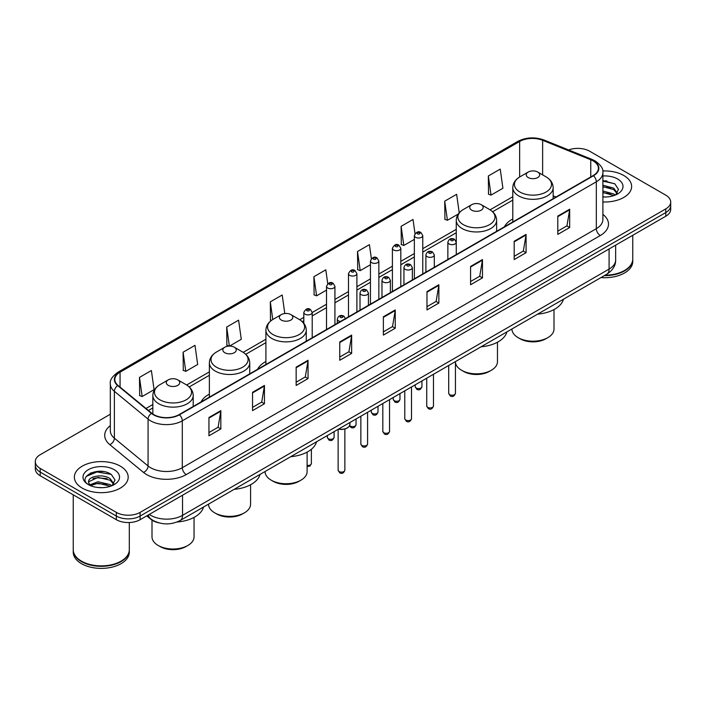 <?xml version="1.0" encoding="UTF-8"?>
<svg xmlns="http://www.w3.org/2000/svg" width="706" height="706" viewBox="0 0 706 706"><rect width="100%" height="100%" fill="white"/><g stroke="black" fill="none" stroke-linecap="round" stroke-linejoin="round"><path stroke-width="1.06" d="M209.373 394.142A29.714 17.156 0 0 0 201.007 401.979M265.906 361.507A29.714 17.156 0 0 0 257.54 369.335M512.794 218.966A29.714 17.156 0 0 0 504.428 226.802M158.956 522.872A16.82 9.707 180 0 1 150.934 519.316L146.751 515.874M103.517 471.573A22.424 12.946 0 0 0 90.394 473.135M606.966 180.912A22.424 12.946 0 0 0 602.889 180.886M110.321 414.237L40.224 454.708A16.82 9.707 0 0 0 35.3 461.574L35.3 468.899A16.82 9.707 0 0 0 40.224 475.765L116.34 519.704A16.82 9.707 0 0 0 140.123 519.704L665.776 216.221A16.82 9.707 0 0 0 670.7 209.355L670.7 205.693A16.82 9.707 0 0 1 665.776 212.559A16.82 9.707 0 0 0 670.7 205.693L670.7 202.031A16.82 9.707 0 0 0 665.776 195.165L589.66 151.225A16.82 9.707 0 0 0 568.604 149.946M35.3 461.574A16.82 9.707 0 0 0 40.224 468.44L116.34 512.38A16.82 9.707 0 0 0 140.123 512.38L140.123 516.042L665.776 212.559L140.123 516.042A16.82 9.707 0 0 1 116.34 516.042A16.82 9.707 0 0 0 140.123 516.042L140.123 519.704M40.224 468.44L40.224 472.102L116.34 516.042L40.224 472.102A16.82 9.707 0 0 1 35.3 465.236A16.82 9.707 0 0 0 40.224 472.102L40.224 475.765M623.751 175.485A26.907 15.532 0 0 0 602.765 170.976A26.907 15.532 0 0 1 623.751 175.485A26.907 15.532 0 0 1 631.632 186.472A26.907 15.532 0 0 0 623.751 175.485M120.302 466.145A26.907 15.532 0 0 0 90.977 462.783A26.907 15.532 0 0 0 74.368 477.132A26.907 15.532 0 0 0 82.249 488.12A26.907 15.532 0 0 0 111.574 491.491A26.907 15.532 0 0 0 128.183 477.132A26.907 15.532 0 0 0 120.302 466.145A26.907 15.532 0 0 0 90.977 462.783A26.907 15.532 0 0 0 74.368 477.132A26.907 15.532 0 0 0 82.249 488.12A26.907 15.532 0 0 0 111.574 491.491A26.907 15.532 0 0 0 128.183 477.132A26.907 15.532 0 0 0 120.302 466.145M593.146 160.924A17.941 10.361 180 0 1 598.406 168.249A17.941 10.361 180 0 1 593.146 175.573L179.13 414.607A17.941 10.361 180 0 1 151.746 413.222L118.052 385.441A17.941 10.361 180 0 1 114.813 379.501A17.941 10.361 180 0 1 120.064 372.177L519.651 141.474A17.941 10.361 180 0 1 542.632 140.309L590.754 159.768A17.941 10.361 180 0 1 593.146 160.924M593.464 160.747A18.391 10.616 0 0 0 591.01 159.556L542.888 140.097A18.391 10.616 0 0 0 519.342 141.288L119.746 371.991A18.391 10.616 0 0 0 117.69 385.591L151.384 413.372A18.391 10.616 0 0 0 179.448 414.793L593.464 175.759A18.391 10.616 0 0 0 593.464 160.747M208.941 417.493L208.941 435.805L220.837 428.93L220.837 410.627L208.941 417.493M208.941 432.549L218.101 427.262L220.784 411.236A4.483 2.586 -120 0 0 220.837 410.627M218.022 427.306L220.837 428.93M252.545 392.315L252.545 410.627L264.441 403.761L264.441 385.45L252.545 392.315M252.545 407.38L261.705 402.085L264.388 386.058A4.483 2.586 -120 0 0 264.441 385.45M261.626 402.138L264.441 403.761M296.149 367.138L296.149 385.45L308.045 378.584L308.045 360.272L296.149 367.138M296.149 382.202L305.31 376.916L308.001 360.881A4.483 2.586 -120 0 0 308.045 360.272M305.23 376.96L308.045 378.584M339.762 341.96L339.762 360.272L351.65 353.406L351.65 335.094L339.762 341.96M339.762 357.024L348.923 351.738L351.606 335.703A4.483 2.586 -120 0 0 351.65 335.094M348.835 351.782L351.65 353.406M557.793 216.089L557.793 234.392L569.68 227.526L569.68 209.223L557.793 216.089M557.793 231.144L566.953 225.858L569.636 209.823A4.483 2.586 -120 0 0 569.68 209.223M566.865 225.902L569.68 227.526M514.18 241.258L514.18 259.57L526.076 252.704L526.076 234.392L514.18 241.258M514.18 256.322L523.34 251.036L526.032 235.001A4.483 2.586 -120 0 0 526.076 234.392M523.261 251.08L526.076 252.704M470.575 266.436L470.575 284.747L482.472 277.882L482.472 259.57L470.575 266.436M470.575 281.5L479.736 276.214L482.419 260.179A4.483 2.586 -120 0 0 482.472 259.57M479.656 276.258L482.472 277.882M426.971 291.613L426.971 309.925L438.867 303.059L438.867 284.747L426.971 291.613M426.971 306.678L436.131 301.383L438.814 285.356A4.483 2.586 -120 0 0 438.867 284.747M436.052 301.436L438.867 303.059M383.367 316.791L383.367 335.094L395.254 328.228L395.254 309.925L383.367 316.791M383.367 331.846L392.527 326.56L395.21 310.534A4.483 2.586 -120 0 0 395.254 309.925M392.448 326.604L395.254 328.228M602.889 201.969A26.907 15.532 0 0 0 631.632 186.472A26.907 15.532 0 0 1 602.889 201.969M140.123 512.38L665.776 208.897A16.82 9.707 0 0 0 670.7 202.031M229.529 346.09L241.275 339.304L238.593 320.171L226.705 327.046L226.891 345.243M183.092 352.215L185.784 371.347L197.671 364.481L194.988 345.349L183.092 352.215L183.286 370.421M139.488 377.392L142.171 396.525L154.067 389.659L151.384 370.526L139.488 377.392L139.682 395.589M371.374 258.634L369.414 244.647L357.518 251.512L357.713 269.71M415.004 233.624L413.019 219.469L401.123 226.335L401.317 244.541M459.227 212.824L456.623 194.3L444.727 201.166L444.921 219.363M488.34 175.988L491.023 195.121L502.91 188.255L500.227 169.122L488.34 175.988L488.526 194.185M284.8 313.526L282.197 295.002L270.31 301.868L270.495 320.065M327.752 283.706L325.801 269.824L313.914 276.69L314.108 294.887M313.914 276.69L316.597 295.823L326.516 290.095M316.597 295.823L313.914 294.817M357.518 251.512L360.201 270.645L370.438 264.732M360.201 270.645L357.518 269.639M401.123 226.335L403.806 245.467L414.36 239.378M403.806 245.467L401.123 244.47M444.727 201.166L447.419 220.29L458.291 214.015M447.419 220.29L444.727 219.292M491.023 195.121L488.34 194.115M271.431 320.409L270.31 319.995M270.31 301.868L272.781 319.527M229.176 346.099L226.705 345.172M226.705 327.046L229.371 346.09M185.784 371.347L183.092 370.341M142.171 396.525L139.488 395.519M605.068 275.208A28.028 16.185 0 0 0 624.545 270.469A28.028 16.185 0 0 0 632.752 259.023L632.752 235.283M604.954 275.269A27.755 16.017 0 0 0 624.351 270.583A27.755 16.017 0 0 0 624.448 270.522M604.274 275.658A28.028 16.185 0 0 0 632.752 259.481A28.028 16.185 0 0 0 632.752 259.252M600.956 277.573A28.028 16.185 0 0 0 632.752 261.538L632.752 259.481M602.889 196.824L605.933 197M602.889 191.008L613.69 193.938L615.173 195.13M602.889 192.464L613.955 195.58M602.889 185.193L613.69 188.131L617.326 193.162M602.889 186.649L613.69 189.579L617.044 193.532M602.889 196.974A18.277 10.555 0 0 0 617.653 193.929A18.277 10.555 0 0 0 617.653 179.006A18.277 10.555 0 0 0 602.889 175.97M615.606 194.953L618.465 189.332L614.847 183.869L602.889 180.604M602.889 181.168L614.599 183.701M602.889 186.975L610.549 187.981M602.889 192.791L610.549 193.788M511.947 328.961L511.947 329.058A21.021 12.134 0 0 0 518.107 337.636L520.093 338.783A18.224 10.519 0 0 0 545.862 338.783L547.838 337.636A21.021 12.134 0 0 0 553.998 329.058L553.998 309.581M520.093 338.783L518.107 337.636A21.021 12.134 0 0 0 547.838 337.636M528.22 177.541A6.725 3.883 0 0 0 537.734 177.541A6.725 3.883 0 0 0 537.734 172.052L546.082 176.871A18.541 10.705 0 0 1 546.082 192.014A18.541 10.705 0 0 1 519.863 192.014A18.541 10.705 0 0 1 519.863 176.871C515.301 179.589 512.944 183.189 512.794 187.681A20.183 11.649 0 0 0 518.707 195.915A20.183 11.649 0 0 0 540.699 198.448A20.183 11.649 0 0 0 553.16 187.681C553.01 183.189 550.654 179.589 546.082 176.871L537.734 172.052A6.725 3.883 0 0 0 528.22 172.052A6.725 3.883 0 0 0 528.22 177.541M537.601 314.161A30.835 17.8 0 0 0 563.459 299.229M455.432 362.01A21.021 12.134 0 0 0 461.583 370.279L463.56 371.418A18.224 10.519 0 0 0 489.329 371.418L491.314 370.279A21.021 12.134 0 0 0 497.465 361.693L497.465 342.216M463.56 371.418L461.583 370.279A21.021 12.134 0 0 0 491.314 370.279M471.687 210.176A6.725 3.883 0 0 0 481.201 210.176A6.725 3.883 0 0 0 481.201 204.687L489.558 209.505A18.541 10.705 0 0 1 489.558 224.649A18.541 10.705 0 0 1 463.339 224.649A18.541 10.705 0 0 1 463.33 209.505C458.768 212.224 456.411 215.824 456.261 220.316A20.183 11.649 0 0 0 462.174 228.559A20.183 11.649 0 0 0 484.166 231.083A20.183 11.649 0 0 0 496.627 220.316C496.477 215.824 494.121 212.224 489.558 209.505L481.201 204.687A6.725 3.883 0 0 0 471.687 204.687A6.725 3.883 0 0 0 471.687 210.176M481.068 346.796A30.835 17.8 0 0 0 506.926 331.864M265.059 471.502L265.059 471.599A21.021 12.134 0 0 0 271.219 480.177L273.204 481.324A18.224 10.519 0 0 0 298.965 481.324L300.95 480.177A21.021 12.134 0 0 0 307.11 471.599L307.11 452.122M273.204 481.324L271.219 480.177A21.021 12.134 0 0 0 300.95 480.177M281.323 320.083A6.725 3.883 0 0 0 290.846 320.083A6.725 3.883 0 0 0 290.846 314.594L299.194 319.412A18.541 10.705 0 0 1 299.194 334.547A18.541 10.705 0 0 1 272.975 334.547A18.541 10.705 0 0 1 272.975 319.412C268.412 322.121 266.047 325.731 265.906 330.223A20.183 11.649 0 0 0 271.81 338.456A20.183 11.649 0 0 0 293.811 340.98A20.183 11.649 0 0 0 306.263 330.223C306.122 325.731 303.756 322.121 299.194 319.412L290.846 314.594A6.725 3.883 0 0 0 281.323 314.594A6.725 3.883 0 0 0 281.323 320.083M290.713 456.694A30.835 17.8 0 0 0 316.57 441.771M208.535 504.146L208.535 504.234A21.021 12.134 0 0 0 214.686 512.821L216.671 513.959A18.224 10.519 0 0 0 242.44 513.959L244.417 512.821A21.021 12.134 0 0 0 250.577 504.234L250.577 484.757M216.671 513.959L214.686 512.821A21.021 12.134 0 0 0 244.417 512.821M224.799 352.718A6.725 3.883 0 0 0 234.313 352.718A6.725 3.883 0 0 0 234.313 347.228L242.661 352.047A18.541 10.705 0 0 1 242.67 352.047A18.541 10.705 0 0 1 242.661 367.191A18.541 10.705 0 0 1 216.442 367.191A18.541 10.705 0 0 1 216.442 352.047C211.879 354.765 209.523 358.366 209.373 362.858A20.183 11.649 0 0 0 215.286 371.091A20.183 11.649 0 0 0 237.278 373.624A20.183 11.649 0 0 0 249.739 362.858C249.589 358.366 247.232 354.765 242.67 352.047L234.313 347.228A6.725 3.883 0 0 0 224.799 347.228A6.725 3.883 0 0 0 224.799 352.718M234.18 489.337A30.835 17.8 0 0 0 260.037 474.406M152.002 520.11L152.002 536.869A21.021 12.134 0 0 0 158.162 545.456L160.138 546.594A18.224 10.519 0 0 0 185.907 546.594L187.893 545.456A21.021 12.134 0 0 0 194.053 536.869L194.053 517.392M160.138 546.594L158.162 545.456A21.021 12.134 0 0 0 187.893 545.456M168.266 385.352A6.725 3.883 0 0 0 177.78 385.361A6.725 3.883 0 0 0 177.78 379.863L186.137 384.691A18.541 10.705 0 0 1 186.137 399.825A18.541 10.705 0 0 1 159.918 399.825A18.541 10.705 0 0 1 159.918 384.691C155.346 387.4 152.99 391 152.84 395.492A20.183 11.649 0 0 0 158.753 403.735A20.183 11.649 0 0 0 180.754 406.259A20.183 11.649 0 0 0 193.206 395.492C193.056 391 190.699 387.4 186.137 384.691L177.78 379.863A6.725 3.883 0 0 0 168.266 379.863A6.725 3.883 0 0 0 168.266 385.352M177.003 522.025A30.835 17.8 0 0 0 203.513 507.04M121 561.191A27.755 16.017 0 0 1 120.894 561.244A27.755 16.017 0 0 1 81.649 561.244L81.455 561.129A28.028 16.185 0 0 0 121.097 561.129A28.028 16.185 0 0 0 129.304 549.692L129.304 522.528M73.248 549.912A28.028 16.185 0 0 0 73.248 550.142A28.028 16.185 0 0 0 81.455 561.588A28.028 16.185 0 0 0 111.998 565.1A28.028 16.185 0 0 0 129.304 550.142A28.028 16.185 0 0 0 129.304 549.912M73.248 550.142L73.248 552.207A28.028 16.185 0 0 0 81.455 563.653A28.028 16.185 0 0 0 111.998 567.156A28.028 16.185 0 0 0 129.304 552.207L129.304 550.142M98.213 487.537L102.485 487.661M89.83 484.854L97.993 481.739L110.233 484.607L111.716 485.799M90.58 485.64L97.993 483.195L110.507 486.24M89.962 485.428L88.647 482.357A12.673 7.316 0 0 0 90.695 485.746M113.878 483.822L110.233 478.792C102.626 473.117 86.979 476.621 88.647 482.357L88.603 481.792M88.682 482.533L89.035 481.589L97.993 477.38L110.233 480.248L113.587 484.201M112.148 485.613L115.016 479.992L111.389 474.538C98.566 465.316 75.771 477.468 88.938 484.916L89.591 485.313M114.204 469.675A18.277 10.555 0 0 0 88.347 469.675A18.277 10.555 0 0 0 88.347 484.598A18.277 10.555 0 0 0 114.204 484.598A18.277 10.555 0 0 0 114.204 469.675M73.248 494.827L73.248 549.692A28.028 16.185 0 0 0 81.455 561.129L81.649 561.244M86.264 476.365L96.996 471.961L111.142 474.37M92.971 478.509L96.996 477.777L107.1 478.642M92.971 484.325L96.996 483.592L107.1 484.457M149.319 514.392A22.424 12.946 0 0 0 150.828 515.354A22.424 12.946 0 0 0 182.536 515.354L609.084 269.092A22.424 12.946 0 0 0 615.658 259.94C615.817 265.5 612.852 270.266 606.763 274.228L180.215 520.49A11.217 6.478 60 0 0 182.536 515.354L182.536 495.215M609.084 248.953L609.084 269.092A11.217 6.478 60 0 1 606.763 274.228M148.41 514.921A11.217 7.501 129.5 0 0 150.369 518.566L146.963 515.759M665.776 216.221L665.776 208.897M116.34 519.704L116.34 512.38M602.889 214.386A28.028 16.185 180 0 1 600.285 235.539L186.269 474.573A5.604 3.239 60 0 1 182.298 467.707L596.323 228.673A22.424 12.946 0 0 0 602.889 219.522L602.889 172.643A22.424 12.946 180 0 1 596.323 181.804A5.604 3.239 -120 0 0 593.464 175.759M186.269 474.573A28.028 16.185 180 0 1 146.627 474.573A28.028 16.185 180 0 1 143.486 472.411L109.783 444.63A28.028 16.185 180 0 1 110.321 425.63M150.59 467.707A22.424 12.946 0 0 0 182.298 467.707L182.298 420.829A22.424 12.946 180 0 1 148.075 419.099L114.381 391.318A22.424 12.946 180 0 1 110.321 383.896L110.321 430.766A22.424 12.946 0 0 0 114.381 438.188L148.075 465.978A22.424 12.946 0 0 0 150.59 467.707M602.889 172.643C603.639 169.14 601.062 165.239 595.158 160.924L592.21 159.494A5.604 2.63 112 0 0 591.01 159.556M592.21 159.494L544.088 140.035C534.804 136.752 525.988 137.229 517.648 141.474A5.604 3.239 60 0 1 519.342 141.288M119.746 371.991A5.604 3.239 -120 0 0 118.052 372.168C112.236 376.351 109.659 380.26 110.321 383.896M117.69 385.591A5.604 3.751 129.5 0 0 114.381 391.318L114.381 438.188A5.604 3.751 -50.5 0 1 109.783 444.63M544.088 140.035A5.604 2.63 112 0 0 542.888 140.097M151.384 413.372A5.604 3.751 129.5 0 0 148.075 419.099L148.075 465.978A5.604 3.751 -50.5 0 1 143.486 472.411M179.448 414.793A5.604 3.239 60 0 1 182.298 420.829L596.323 181.804L596.323 228.673A5.604 3.239 60 0 0 600.285 235.539M120.064 372.177L120.064 387.1M590.754 159.768L590.754 176.959M542.632 140.309L542.632 174.876M556.037 197L553.16 195.836M519.651 141.474L519.651 176.994M512.794 196.7L490.07 209.823M456.261 229.335L422.77 248.671M414.36 253.533L400.814 261.352M392.404 266.206L378.848 274.034M370.438 278.888L356.892 286.715M348.482 291.569L334.926 299.388M326.516 304.251L312.211 312.511M303.801 317.365L299.715 319.721M265.906 339.242L243.182 352.356M209.373 371.877L186.658 384.999M152.84 404.52L145.992 408.474M383.367 317.365L395.21 310.534M426.971 292.196L438.814 285.356M470.575 267.018L482.419 260.179M514.18 241.84L526.032 235.001M557.793 216.663L569.636 209.823M339.762 342.542L351.606 335.703M296.149 367.72L308.001 360.881M252.545 392.898L264.388 386.058M208.941 418.067L220.784 411.236M455.432 393.304C454.32 396.322 452.599 397.213 450.269 395.96L448.698 393.304A3.362 1.942 0 0 0 449.687 394.672A3.362 1.942 0 0 0 453.349 395.095A3.362 1.942 0 0 0 455.432 393.304L455.432 361.596M449.095 243.958A4.201 2.427 180 0 1 447.86 242.246C448.937 238.796 451.134 237.798 454.461 239.246L456.27 242.246A4.201 2.427 180 0 1 453.676 244.488A4.201 2.427 180 0 1 449.095 243.958M453.058 239.387A1.403 0.812 0 0 0 451.072 239.387A1.403 0.812 0 0 0 451.072 240.525A1.403 0.812 0 0 0 453.058 240.525A1.403 0.812 0 0 0 453.058 239.387M433.466 405.976C432.363 409.003 430.642 409.895 428.304 408.633L426.742 405.976A3.362 1.942 0 0 0 427.721 407.353A3.362 1.942 0 0 0 431.392 407.777A3.362 1.942 0 0 0 433.466 405.976L433.466 374.277M427.13 256.64A4.201 2.427 180 0 1 425.894 254.928C426.971 251.477 429.169 250.471 432.496 251.927L434.305 254.928A4.201 2.427 180 0 1 431.71 257.169A4.201 2.427 180 0 1 427.13 256.64M431.092 252.06A1.403 0.812 0 0 0 429.116 252.06A1.403 0.812 0 0 0 429.116 253.207A1.403 0.812 0 0 0 431.092 253.207A1.403 0.812 0 0 0 431.092 252.06M411.51 418.658C410.398 421.685 408.677 422.567 406.347 421.314L404.776 418.658A3.362 1.942 0 0 0 405.765 420.035A3.362 1.942 0 0 0 409.427 420.458A3.362 1.942 0 0 0 411.51 418.658L411.51 386.959M405.165 269.321A4.201 2.427 180 0 1 403.938 267.6C405.015 264.15 407.212 263.153 410.53 264.6L412.348 267.6A4.201 2.427 180 0 1 409.754 269.842A4.201 2.427 180 0 1 405.165 269.321M409.136 264.741A1.403 0.812 0 0 0 407.15 264.741A1.403 0.812 0 0 0 407.15 265.888A1.403 0.812 0 0 0 409.136 265.888A1.403 0.812 0 0 0 409.136 264.741M389.544 431.34C388.432 434.366 386.711 435.249 384.382 433.996L382.82 431.34A3.362 1.942 0 0 0 383.799 432.716A3.362 1.942 0 0 0 387.47 433.131A3.362 1.942 0 0 0 389.544 431.34L389.544 399.64M383.208 282.003A4.201 2.427 180 0 1 381.972 280.282C383.049 276.831 385.247 275.834 388.574 277.281L390.383 280.282A4.201 2.427 180 0 1 387.788 282.524A4.201 2.427 180 0 1 383.208 282.003M387.17 277.423A1.403 0.812 0 0 0 385.185 277.423A1.403 0.812 0 0 0 385.185 278.57A1.403 0.812 0 0 0 387.17 278.57A1.403 0.812 0 0 0 387.17 277.423M367.579 444.021C366.476 447.048 364.755 447.931 362.416 446.677L360.854 444.021A3.362 1.942 0 0 0 361.843 445.389A3.362 1.942 0 0 0 365.505 445.813A3.362 1.942 0 0 0 367.579 444.021L367.579 412.313M361.243 294.676A4.201 2.427 180 0 1 360.016 292.964C361.093 289.513 363.29 288.516 366.608 289.963L368.426 292.964A4.201 2.427 180 0 1 365.832 295.205A4.201 2.427 180 0 1 361.243 294.676M365.214 290.104A1.403 0.812 0 0 0 363.228 290.104A1.403 0.812 0 0 0 363.228 291.243A1.403 0.812 0 0 0 365.214 291.243A1.403 0.812 0 0 0 365.214 290.104M344.863 470.178C343.76 473.205 342.039 474.088 339.71 472.835L338.139 470.178A3.362 1.942 0 0 0 339.127 471.555A3.362 1.942 0 0 0 342.789 471.97A3.362 1.942 0 0 0 344.863 470.178L344.863 429.08M340.451 321.468A4.201 2.427 180 0 1 338.527 320.842A4.201 2.427 180 0 1 337.3 319.121C338.377 315.67 340.574 314.673 343.893 316.12L345.711 319.121M342.498 316.262A1.403 0.812 0 0 0 340.513 316.262A1.403 0.812 0 0 0 340.513 317.409A1.403 0.812 0 0 0 342.498 317.409A1.403 0.812 0 0 0 342.498 316.262M338.712 428.983A8.41 4.854 0 0 0 349.911 424.403L349.911 422.515M347.246 427.951A7.845 4.527 180 0 1 338.571 429.063M416.187 388.018A3.362 1.942 0 0 0 419.858 388.432A3.362 1.942 0 0 0 421.932 386.641C420.82 389.668 419.099 390.55 416.769 389.297L415.207 386.641A3.362 1.942 0 0 0 416.187 388.018M422.77 273.946L422.77 235.583A4.201 2.427 180 0 1 420.176 237.825A4.201 2.427 180 0 1 415.596 237.304A4.201 2.427 180 0 1 414.36 235.583L414.36 278.799M417.573 233.871A1.403 0.812 0 0 0 419.558 233.871A1.403 0.812 0 0 0 419.558 232.724A1.403 0.812 0 0 0 417.573 232.724A1.403 0.812 0 0 0 417.573 233.871M394.23 400.69A3.362 1.942 0 0 0 397.893 401.114A3.362 1.942 0 0 0 399.967 399.322C398.864 402.349 397.143 403.232 394.804 401.979L393.242 399.322A3.362 1.942 0 0 0 394.23 400.69M400.814 286.618L400.814 248.265A4.201 2.427 180 0 1 398.219 250.506A4.201 2.427 180 0 1 393.63 249.977A4.201 2.427 180 0 1 392.404 248.265L392.404 291.472M395.616 246.544A1.403 0.812 0 0 0 397.593 246.544A1.403 0.812 0 0 0 397.593 245.406A1.403 0.812 0 0 0 395.616 245.406A1.403 0.812 0 0 0 395.616 246.544M372.265 413.372A3.362 1.942 0 0 0 375.927 413.795A3.362 1.942 0 0 0 378.01 412.004C376.898 415.022 375.177 415.913 372.847 414.66L371.277 412.004A3.362 1.942 0 0 0 372.265 413.372M378.848 299.3L378.848 260.946A4.201 2.427 180 0 1 376.254 263.188A4.201 2.427 180 0 1 371.674 262.658A4.201 2.427 180 0 1 370.438 260.946L370.438 304.154M373.65 259.226A1.403 0.812 0 0 0 375.636 259.226A1.403 0.812 0 0 0 375.636 258.078A1.403 0.812 0 0 0 373.65 258.078A1.403 0.812 0 0 0 373.65 259.226M349.699 425.568A3.362 1.942 0 0 0 350.308 426.053A3.362 1.942 0 0 0 353.971 426.477A3.362 1.942 0 0 0 356.045 424.677C354.941 427.704 353.221 428.586 350.882 427.333L349.567 425.868M356.892 311.981L356.892 273.619A4.201 2.427 180 0 1 354.288 275.87A4.201 2.427 180 0 1 349.708 275.34A4.201 2.427 180 0 1 348.482 273.619L348.482 316.835M351.694 271.907A1.403 0.812 0 0 0 353.671 271.907A1.403 0.812 0 0 0 353.671 270.76A1.403 0.812 0 0 0 351.694 270.76A1.403 0.812 0 0 0 351.694 271.907M328.343 438.735A3.362 1.942 0 0 0 332.005 439.15A3.362 1.942 0 0 0 334.088 437.358C332.976 440.385 331.255 441.268 328.925 440.014L327.355 437.358A3.362 1.942 0 0 0 328.343 438.735M334.926 324.663L334.926 286.301A4.201 2.427 180 0 1 332.332 288.542A4.201 2.427 180 0 1 327.752 288.022A4.201 2.427 180 0 1 326.516 286.301L326.516 329.517M329.728 284.589A1.403 0.812 0 0 0 331.714 284.589A1.403 0.812 0 0 0 331.714 283.441A1.403 0.812 0 0 0 329.728 283.441A1.403 0.812 0 0 0 329.728 284.589M307.11 465.386A3.362 1.942 0 0 0 311.372 463.515L309.996 466.057L307.11 466.534M312.211 337.777L312.211 312.458A4.201 2.427 180 0 1 309.616 314.708A4.201 2.427 180 0 1 305.036 314.179A4.201 2.427 180 0 1 303.801 312.458L303.801 323.322M307.013 310.746A1.403 0.812 0 0 0 308.999 310.746A1.403 0.812 0 0 0 308.999 309.599A1.403 0.812 0 0 0 307.013 309.599A1.403 0.812 0 0 0 307.013 310.746M180.215 520.49C171.196 525.026 162.168 525.026 153.149 520.49L150.369 518.566M615.658 259.94L615.658 245.159M517.648 141.474L118.052 372.168M512.794 200.116L492.629 211.756M456.261 232.751L422.77 252.086M414.36 256.94L400.814 264.768M392.404 269.621L378.848 277.449M370.438 282.303L356.892 290.122M348.482 294.984L334.926 302.803M326.516 307.657L312.211 315.917M303.801 320.771L302.274 321.662M265.906 342.657L245.741 354.297M209.373 375.292L189.208 386.932M152.84 407.927L148.428 410.477M553.16 198.668L553.16 187.681M512.794 221.966L512.794 187.681M528.22 172.052L519.863 176.871M496.627 231.303L496.627 220.316M456.261 242.026L456.261 220.316M471.687 204.687L463.33 209.505M306.263 341.201L306.263 330.223M265.906 364.508L265.906 330.223M281.323 314.594L272.975 319.412M249.739 373.845L249.739 362.858M209.373 397.143L209.373 362.858M224.799 347.228L216.442 352.047M193.206 406.479L193.206 395.492M152.84 414.034L152.84 395.492M168.266 379.863L159.918 384.691M448.698 393.304L448.698 365.479M447.86 259.455L447.86 242.246M456.27 254.601L456.27 242.246M426.742 405.976L426.742 378.16M425.894 272.137L425.894 254.928M434.305 267.283L434.305 254.928M404.776 418.658L404.776 390.842M403.938 284.818L403.938 267.6M412.348 279.964L412.348 267.6M382.82 431.34L382.82 403.523M381.972 297.491L381.972 280.282M390.383 292.637L390.383 280.282M360.854 444.021L360.854 416.196M360.016 310.172L360.016 292.964M368.426 305.319L368.426 292.964M338.139 470.178L338.139 429.31M337.3 323.286L337.3 319.121M349.911 424.403L349.161 426.53L345.825 428.789L341.536 429.495L338.43 429.151M421.932 386.641L421.932 380.94M422.77 235.583L420.961 232.583C418.517 230.827 416.319 231.824 414.36 235.583M415.207 386.641L415.207 384.823M399.967 399.322L399.967 393.613M400.814 248.265L398.996 245.264C396.56 243.499 394.363 244.505 392.404 248.265M393.242 399.322L393.242 397.504M378.01 412.004L378.01 406.294M378.848 260.946L377.039 257.946C374.595 256.181 372.397 257.178 370.438 260.946M371.277 412.004L371.277 410.177M356.045 424.677L356.045 418.976M356.892 273.619L355.074 270.619C352.638 268.862 350.441 269.86 348.482 273.619M334.088 437.358L334.088 431.657M334.926 286.301L333.117 283.3C330.673 281.544 328.475 282.541 326.516 286.301M327.355 437.358L327.355 435.54M311.372 463.515L311.372 449.281M312.211 312.458L310.402 309.466C307.957 307.701 305.76 308.698 303.801 312.458"/></g></svg>
